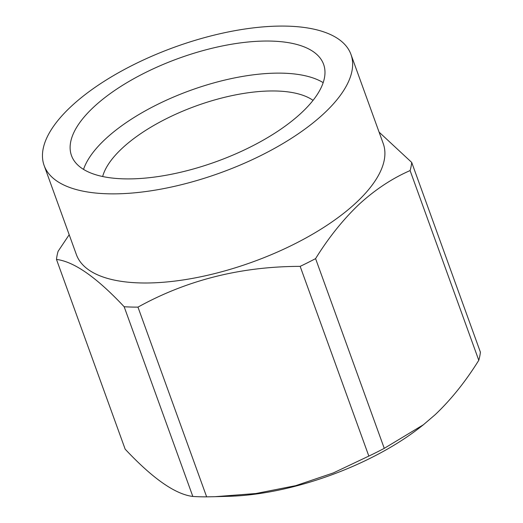 <?xml version="1.0" encoding="UTF-8"?>
<svg xmlns="http://www.w3.org/2000/svg" width="523" height="523" viewBox="0 0 523 523"><rect width="100%" height="100%" fill="white"/><g stroke="black" fill="none" stroke-linecap="round" stroke-linejoin="round"><path stroke-width="0.78" d="M102.652 176.519A116.394 47.711 160.1 0 1 122.212 148.244A116.394 47.711 160.1 0 1 222.955 97.716A116.394 47.711 160.1 0 1 313.055 100.357M83.53 169.393A134.058 54.954 160.1 0 1 105.365 139.105A134.058 54.954 160.1 0 1 323.181 82.641M93.754 107.019A134.058 54.954 160.1 0 1 227.322 44.985A134.058 54.954 160.1 0 1 323.606 64.342A134.058 54.954 160.1 0 1 301.346 112.922A134.058 54.954 160.1 0 1 167.778 174.957A134.058 54.954 160.1 0 1 71.494 155.599A134.058 54.954 160.1 0 1 93.754 107.019M323.881 113.563A163.156 66.885 160.1 0 1 161.319 189.058A163.156 66.885 160.1 0 1 44.135 165.503A163.156 66.885 160.1 0 1 71.22 106.378A163.156 66.885 160.1 0 1 233.781 30.883A163.156 66.885 160.1 0 1 350.966 54.438A163.156 66.885 160.1 0 1 323.881 113.563M350.966 54.438L383.228 143.564A163.156 66.885 160.1 0 1 356.143 202.689A163.156 66.885 160.1 0 1 193.582 278.19A163.156 66.885 160.1 0 1 76.397 254.636L44.135 165.503M69.193 234.729L58.099 251.302A187.057 76.678 160.1 0 0 56.484 259.441C74.031 261.578 96.585 277.347 124.154 306.733L192.83 496.458C175.283 494.313 152.729 478.552 125.16 449.165L56.484 259.441M478.78 360.295A187.057 76.678 160.1 0 0 480.395 352.156L411.712 162.431A187.057 76.678 160.1 0 1 410.097 170.57L478.78 360.295C465.627 381.444 451.114 399.552 435.247 414.615L423.395 424.761L384.261 448.348A187.057 76.678 160.1 0 1 368.833 456.089L333.314 472.936L295.711 485.664L255.891 493.522L215.071 496.687L206.65 496.85L137.967 307.125A187.057 76.678 160.1 0 1 124.154 306.733M137.967 307.125C186.874 280.053 240.933 266.469 300.156 266.364L368.833 456.089M384.261 448.348L315.585 258.624A187.057 76.678 160.1 0 1 300.156 266.364M315.585 258.624C328.562 237.697 343.068 219.588 359.118 204.303C375.135 189.653 392.132 178.408 410.097 170.57M423.401 424.768L420.551 427.01A162.117 66.454 160.1 0 1 229.166 496.294L215.071 496.687M206.65 496.85A187.057 76.678 160.1 0 1 192.83 496.458M411.712 162.431L379.083 132.11"/></g></svg>
